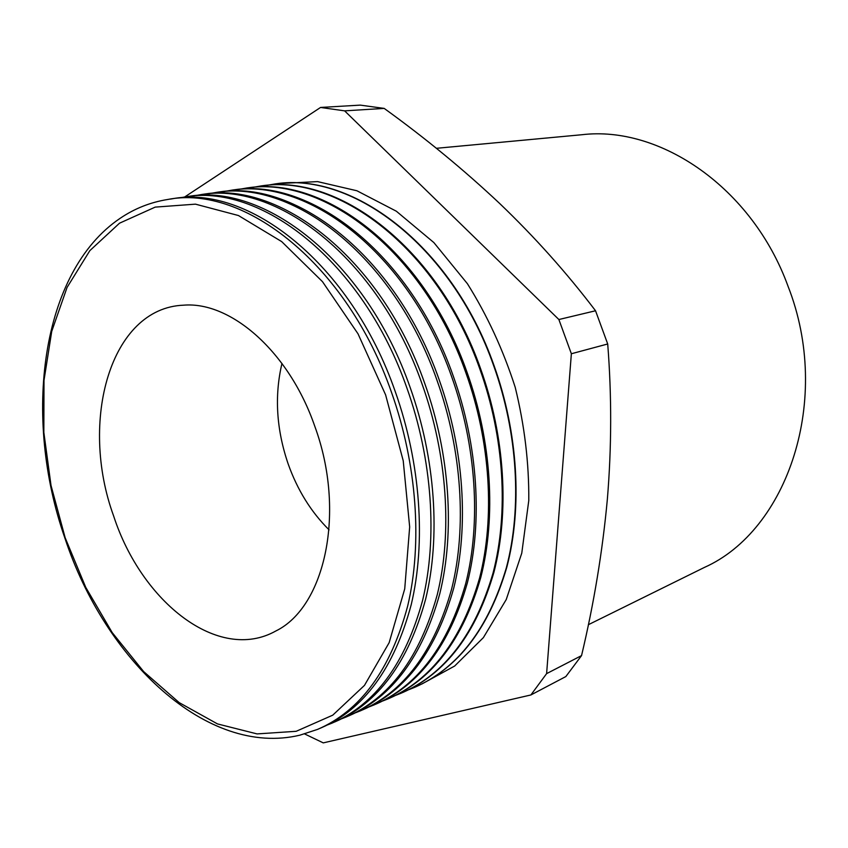 <?xml version="1.0" encoding="UTF-8"?>
<svg xmlns="http://www.w3.org/2000/svg" width="848" height="848" viewBox="0 0 848 848"><rect width="100%" height="100%" fill="white"/><g stroke="black" fill="none" stroke-linecap="round" stroke-linejoin="round"><path stroke-width="1.27" d="M588.364 624.711L704.37 567.439C787.495 530.477 832.566 399.461 787.993 286.147C752.187 187.546 659.956 125.345 581.898 134.726L436.36 148.305M296.196 731.294L332.745 715.171L364.481 685.375L389.158 642.657L404.729 588.862L409.669 526.915L403.224 460.75L385.607 394.861L358.015 333.815L322.505 281.684L281.695 241.606L238.436 215.53L195.475 204.156L155.205 207.113L119.526 223.194L89.846 250.637L67.077 287.408L51.728 331.367L44.001 380.381L43.842 432.406L51.018 485.48L65.158 537.749L85.765 587.378L112.201 632.587L143.662 671.595L179.172 702.61L217.48 723.916L257.082 733.912L296.196 731.294M391.585 392.603C417.046 464.291 422.537 543.61 407.655 606.108C390.525 669.761 360.506 710.857 317.608 729.375L299.969 735.152C207.007 757.476 104.961 660.062 64.925 538.173C22.44 417.11 40.598 271.932 120.193 218.275C134.567 208.544 150.372 202.28 167.628 199.492C243.98 184.239 347.044 264.11 391.585 392.603M320.099 728.294L321.053 727.881C363.983 709.352 394.034 668.298 411.206 604.741C426.12 542.338 420.682 463.156 395.263 391.617C350.786 263.399 247.764 183.709 171.36 198.951L170.321 199.1M178.716 198.05L183.327 197.234C259.901 182.002 362.827 261.099 407.061 388.469C432.353 459.542 437.642 538.236 422.611 600.331C405.312 663.581 375.166 704.497 332.162 723.079L327.794 724.807M334.663 721.987L335.119 721.796C378.144 703.204 408.323 662.32 425.643 599.154C440.716 537.144 435.459 458.577 410.209 387.631C366.029 260.495 263.134 181.546 186.528 196.768L186.03 196.842M194.001 195.856L198.739 195.019C275.505 179.797 378.282 258.152 422.219 384.43C447.341 454.888 452.44 532.968 437.261 594.66C419.813 657.518 389.539 698.264 346.44 716.889L341.967 718.659M348.931 715.807C392.052 697.173 422.346 656.458 439.805 593.664C455.016 532.046 449.938 454.083 424.848 383.731C380.975 257.654 278.229 179.426 201.432 194.627M209.011 193.694L213.844 192.846C290.811 177.645 393.43 255.269 437.059 380.466C462.022 450.33 466.951 527.806 451.613 589.106C434.028 651.571 403.637 692.148 360.453 710.815L355.874 712.627M362.721 709.84C405.853 691.078 436.19 650.511 453.744 588.12C469.039 526.905 464.121 449.61 439.211 379.893C395.677 255.004 293.249 177.486 216.293 192.485M223.734 191.584L228.684 190.715C305.821 175.536 408.28 252.439 451.613 376.586C476.406 445.868 481.166 522.75 465.69 583.657C447.977 645.752 417.47 686.149 374.201 704.858L369.527 706.713M376.258 703.978C419.4 685.11 449.779 644.681 467.407 582.693C482.788 521.87 478.018 445.221 453.288 376.141C410.082 252.407 307.983 175.578 230.9 190.387M238.203 189.507L243.238 188.616C320.533 173.458 422.834 249.662 465.87 372.781C490.504 441.501 495.094 517.789 479.502 578.325C461.641 640.028 431.049 680.266 387.695 699.017L382.936 700.904M389.539 698.222C432.692 679.248 463.114 638.957 480.805 577.361C496.271 516.941 491.639 440.928 467.089 372.452C424.223 249.853 322.441 173.702 245.231 188.33M252.397 187.472L257.538 186.56C334.981 171.423 437.102 246.948 479.851 369.05C504.327 437.208 508.758 512.923 493.038 573.089C475.06 634.421 444.363 674.489 400.956 693.272L396.101 695.19M402.588 692.572C445.741 673.492 476.205 633.35 493.96 572.146C509.5 512.107 505.016 436.72 480.636 368.838C438.077 247.34 336.624 171.858 259.308 186.306M266.346 185.468L271.572 184.546C349.153 169.43 451.083 244.277 493.557 365.393C517.874 433.01 522.145 508.164 506.309 567.948C488.225 628.919 457.443 668.818 413.962 687.633L409.022 689.594M415.403 687.018C458.556 667.853 489.052 627.859 506.871 567.026C522.485 507.38 518.128 432.597 493.928 365.297C451.465 244.203 349.535 169.377 271.954 184.493M421.721 684.082L454.655 666.03L483.381 637.622L506.235 599.557L521.764 553.182L528.781 500.543C529.078 463.135 524.552 425.389 515.202 387.282C503.193 349.938 487.261 315.414 467.407 283.709L433.847 242.56L396.323 211.205L356.902 190.758L317.555 181.61L280.052 183.497M184.567 197.043L320.565 107.452L344.617 110.855L558.874 319.526L595.54 310.771L607.709 343.981C611.768 395.656 611.652 447.394 607.359 499.207C602.536 551.38 593.939 603.511 581.548 655.599L565.839 676.566L530.88 694.968L323.258 742.88L304.612 733.933M113.674 516.114C78.97 421.339 110.251 307.888 183.698 305.174C231.059 301.231 289.285 352.037 314.831 426.417C346.154 511.704 325.134 606.956 275.897 630.954C218.689 663.147 141.711 602.356 113.674 516.114M329.056 529.83C311.078 512.001 297.447 490.038 288.161 463.951C276.384 429.427 274.317 395.921 281.971 363.442M558.874 319.526L571.361 353.754L607.709 343.981M571.361 353.754L546.61 673.63L581.548 655.599M546.61 673.63L530.88 694.968M320.565 107.452L360.294 105.12L384.197 108.406C425.537 138.266 464.047 169.971 499.705 203.52C534.94 237.26 566.877 273.014 595.54 310.771M344.617 110.855L384.197 108.406"/></g></svg>
